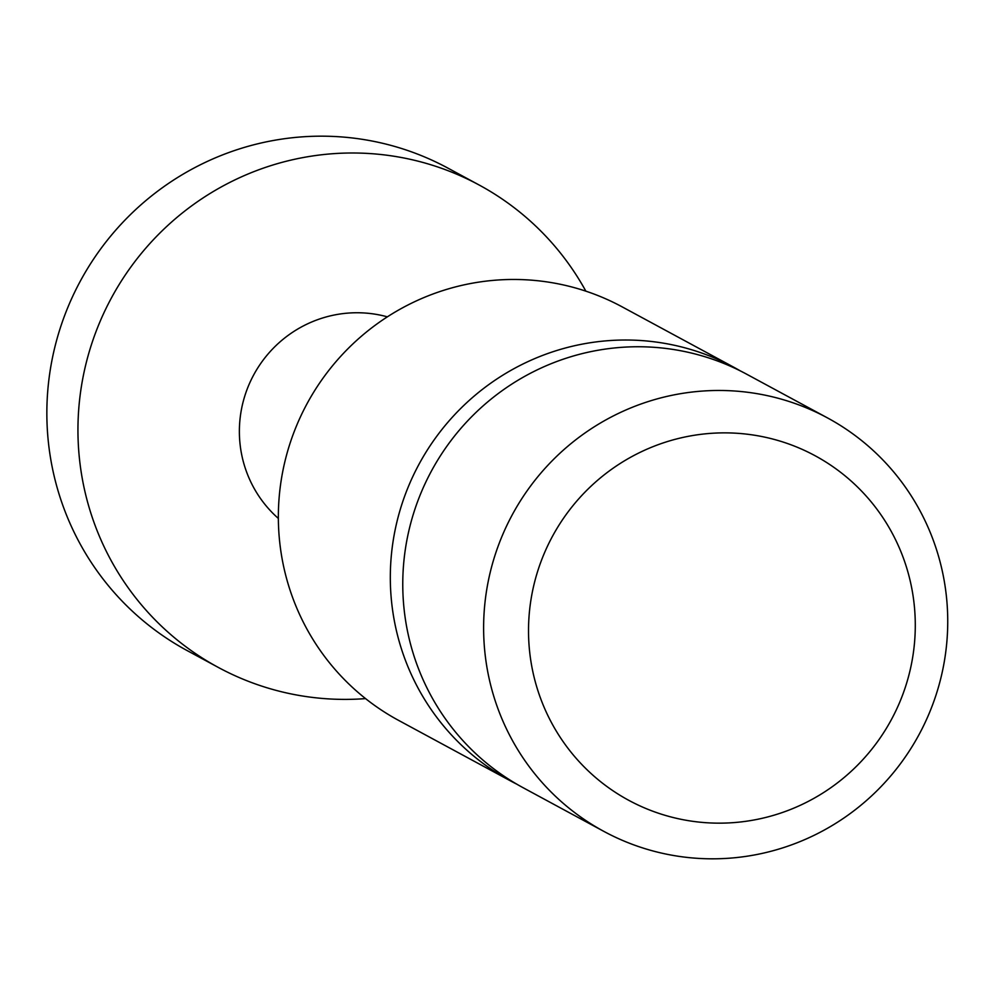 <?xml version="1.0" encoding="UTF-8"?>
<svg xmlns="http://www.w3.org/2000/svg" width="995" height="995" viewBox="0 0 995 995"><rect width="100%" height="100%" fill="white"/><g stroke="black" fill="none" stroke-linecap="round" stroke-linejoin="round"><path stroke-width="1.49" d="M387.378 316.845A117.522 115.594 118.4 0 0 240.865 412.714A117.522 115.594 118.4 0 0 278.364 518.445M365.551 698.602A274.21 269.707 -61.6 0 1 218.253 667.396A274.21 269.707 -61.6 0 1 81.428 386.259A274.21 269.707 -61.6 0 1 479.117 184.995A274.21 269.707 -61.6 0 1 585.868 291.174M734.173 367.441L622.211 306.895A235.044 231.176 118.4 0 0 281.336 479.416A235.044 231.176 118.4 0 0 398.609 720.392L510.584 780.938A235.044 231.176 -61.6 0 1 393.299 539.962A235.044 231.176 -61.6 0 1 734.173 367.441A235.044 231.176 -61.6 0 1 740.342 370.911M479.117 184.995L448.011 168.167A274.21 269.707 118.4 0 0 50.335 369.431A274.21 269.707 118.4 0 0 187.147 650.581L218.253 667.396M912.801 656.538A195.866 192.644 118.4 0 0 752.817 434.964A195.866 192.644 118.4 0 0 531.007 599.487A195.866 192.644 118.4 0 0 690.978 821.062A195.866 192.644 118.4 0 0 912.801 656.538M486.605 590.408A235.044 231.176 -61.6 0 1 827.479 417.9A235.044 231.176 -61.6 0 1 944.752 658.889A235.044 231.176 -61.6 0 1 603.878 831.397A235.044 231.176 -61.6 0 1 486.605 590.408M603.878 831.397L523.022 787.667A235.044 231.176 -61.6 0 1 405.749 546.69A235.044 231.176 -61.6 0 1 746.611 374.17L827.479 417.9M516.853 784.209A235.044 231.176 -61.6 0 1 510.584 780.938"/></g></svg>
